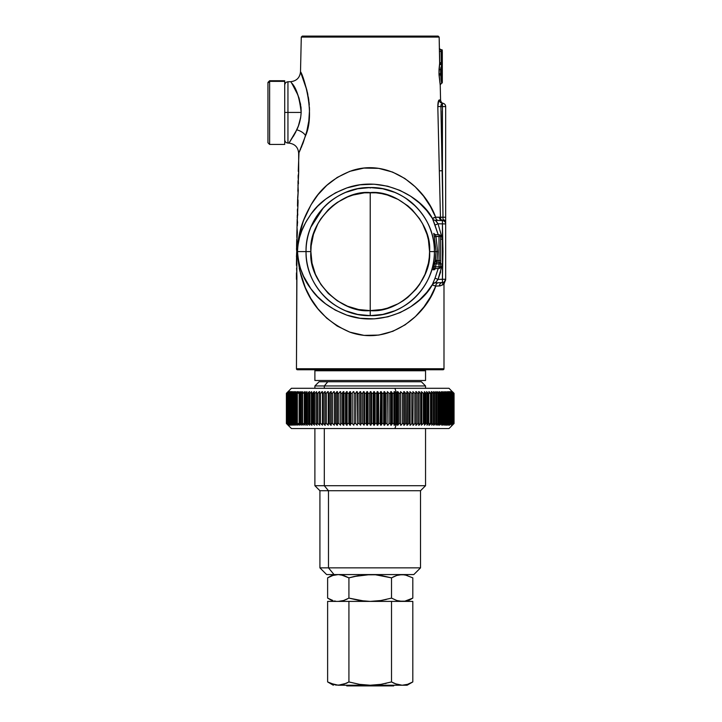 <?xml version="1.0" encoding="UTF-8"?>
<svg xmlns="http://www.w3.org/2000/svg" width="722" height="722" viewBox="0 0 722 722"><rect width="100%" height="100%" fill="white"/><g stroke="black" fill="none" stroke-linecap="round" stroke-linejoin="round"><path stroke-width="1.08" d="M314.891 380.485L314.891 370.756A1.002 1.002 0 0 1 315.902 369.754A1.002 1.002 0 0 0 314.891 370.756L314.891 380.485L425.547 380.485L425.547 370.756L314.891 370.756L425.547 370.756A1.002 1.002 0 0 0 424.545 369.754A1.002 1.002 0 0 1 425.547 370.756L425.547 380.485M297.374 232.15L296.507 248.937L297.338 251.581L298.628 238.125L303.357 220.869L311.038 204.759L318.014 194.696L326.741 185.401L337.3 177.395L349.782 171.34L363.924 168.082L378.644 168.352L392.578 172.071L404.852 178.496L415.177 186.763L423.588 196.176L430.384 206.438L435.637 217.178L440.447 217.403L437.812 106.594L438.723 100.448L440.573 100.141L440.23 84.808L439.003 73.725L439.734 62.769L439.156 37.084L301.291 37.084L300.505 71.848L306.868 90.232L308.754 99.88L309.494 110.403L308.799 121.061L306.85 131.124L303.159 142.794L298.664 153.407L298.7 172.278L297.816 191.131L298.303 189.85L297.663 197.62L298.069 201.916L296.977 228.269L297.374 232.15M297.365 232.737L297.004 226.988L297.599 222.421M297.816 198.027L298.303 189.85M441.151 104.519L440.907 106.522L437.812 106.594C437.893 102.551 438.371 100.34 439.247 99.943A3.357 3.294 92 0 0 442.433 103.219L442.433 103.219A3.357 3.294 92 0 1 439.265 99.943L438.227 101.883L437.812 106.594L439.888 194.083M296.895 251.617L296.453 368.743L443.994 368.743L443.994 284.089L440.366 285.849L435.763 286.092L430.565 296.85L423.859 307.058L415.412 316.57L405.123 324.837L392.858 331.299L378.86 335.071L364.059 335.378L349.845 332.147L337.21 326.055L326.543 317.978L317.842 308.682L310.812 298.466L305.37 287.744L299.792 270.795L296.507 248.937L297.13 243.097M297.13 243.052L296.913 235.904M296.787 237.357L296.95 235.471M298.168 175.22L298.168 175.852M297.076 226.293L297.13 225.805L297.076 226.293M296.787 239.244L296.814 239.722L296.787 239.244M296.841 240.354L296.814 239.722L296.841 240.354M296.507 249L296.552 249.586L296.507 249M296.58 249.938L296.598 250.39L296.58 249.938M300.37 230.291L299.955 231.942M304.35 218.297L301.462 226.473M337.4 177.341L336.759 177.738M415.267 186.854L414.636 186.258M423.697 196.321L423.2 195.68M297.807 369.754L442.992 369.754A1.002 1.002 0 0 0 443.994 368.743L296.453 368.743A1.002 1.002 0 0 0 297.455 369.754L442.992 369.754A1.002 1.002 0 0 0 443.994 368.743L443.994 284.089L442.568 284.955A3.357 3.267 58.1 0 1 444.084 282.103L442.433 282.609L444.084 282.103A3.357 3.267 -121.9 0 0 442.568 284.955L439.409 285.957A3.357 3.141 88 0 1 442.433 282.609C444.409 282.356 445.492 281.237 445.673 279.261L442.433 279.261L442.433 282.609A3.357 3.141 -92 0 0 439.409 285.957L435.763 286.092A3.357 2.978 88 0 1 438.624 282.744A3.357 2.978 -92 0 0 435.763 286.092C426.594 313.935 390.476 346.524 349.845 332.147C313.492 316.462 299.468 285.858 297.338 251.617L297.338 251.581C298.213 230.462 303.619 217.773 312.057 203.09C320.992 187.982 334.322 177.143 352.056 170.572C389.546 158.271 425.132 187.503 435.637 217.178L430.393 206.456M440.221 84.871L440.573 100.141C441.034 102.046 441.882 103.111 443.118 103.318L442.433 103.219A3.357 3.357 0 0 1 445.673 106.576C445.492 104.591 444.409 103.472 442.433 103.219L443.127 103.318M439.734 62.769L440.294 63.933A1.679 1.679 130.8 0 0 441.322 64.339L441.268 64.827L440.14 64.339L439.653 63.247L439.156 37.084L438.146 36.1M301.164 73.409L300.505 71.848L301.291 37.084L439.156 37.084M301.949 75.314L301.435 74.041M302.951 77.868L302.31 76.207M304.142 81.153L303.357 78.951M306.787 89.907L304.503 82.209M307.861 94.591L307.364 92.281M308.709 99.555L308.339 97.172M309.278 104.762L309.043 102.208M309.494 110.06L309.431 107.479M309.35 115.43L309.467 112.822M308.845 120.718L309.151 117.984M308.023 125.872L308.474 123.281M306.931 130.817L307.518 128.326M305.659 135.438L306.327 133.128M302.626 144.192L303.05 143.082M301.327 147.405L301.778 146.331M300.226 149.968L300.623 149.066M299.386 151.855L299.666 151.223M298.7 172.278L298.258 171.195L298.98 152.73M298.051 180.708L297.987 183.55L298.051 180.708M298.159 184.254L298.339 182.964L298.159 184.254M298.439 183.623L297.96 184.706L298.267 191.14M297.978 192.287L298.005 191.14M297.41 209.127L297.771 214.948M297.455 215.165L297.401 209.949M297.22 217.945L297.274 215.174L297.762 215.165M302.617 36.1L438.146 36.1L370.224 36.1L370.224 37.084L370.224 36.1L437.821 36.1M327.247 318.61L326.669 318.095M323.375 207.783L310.92 227.06C313.989 219.533 318.619 212.602 324.828 206.284C330.162 200.752 337.102 196.131 345.63 192.404L357.706 188.767L370.224 187.558C335.901 186.592 305.162 217.367 306.038 251.599C306.029 259.992 307.662 268.169 310.92 276.129C307.662 268.16 306.029 259.983 306.038 251.599L297.5 251.599L297.978 257.772L299.801 266.481M324.828 296.913L326.543 298.565M300.921 269.649L303.565 276.246L300.921 269.649M305.758 280.632L304.323 277.853M325.478 303.736L317.391 296.498M417.19 301.958L410.574 306.868M421.792 297.78L419.401 300.036M430.159 287.907L426.675 292.455M432.622 283.99L432.83 283.448L432.622 283.99M433.435 281.977L433.805 281.102M435.05 278.141L438.218 268.449L435.05 278.141L438.028 279.414L435.05 278.141L432.505 284.378A3.357 3.204 -165.4 0 1 435.312 282.726A3.357 3.204 14.6 0 0 432.505 284.378L426.729 292.392L419.491 299.955L410.665 306.805L400.087 312.608L387.831 316.823L374.14 318.862L360.088 318.267L346.921 315.171L335.351 310.144L325.559 303.8L317.49 296.598L310.884 288.746L303.565 276.246M434.066 269.757L432.956 269.784L434.13 269.694M429.527 276.12C432.785 268.16 434.409 259.983 434.409 251.599C434.409 259.992 432.785 268.169 429.518 276.129C426.458 283.665 421.819 290.596 415.619 296.913C421.819 290.596 426.458 283.665 429.527 276.12M410.276 301.679L415.61 296.923C410.276 302.446 403.345 307.067 394.808 310.785L382.741 314.431L370.224 315.64L357.634 314.413L345.63 310.785C337.102 307.067 330.171 302.446 324.837 296.923C318.628 290.596 313.989 283.665 310.92 276.12M434.689 269.18L434.4 269.748L433.272 269.532L435.465 260.362M434.545 223.838L438.227 234.749L432.505 218.558A3.357 3.348 -107.1 0 0 435.339 220.336L438.028 223.784L435.05 225.047L432.505 218.558L435.637 217.178L443.001 217.232L442.992 219.65A3.357 2.374 0 0 1 445.673 221.979L445.673 217.232L443.001 217.232L442.983 220.652L442.929 211.844M434.68 269.198L434.4 269.748A1.679 1.67 88 0 1 435.944 268.53A1.679 1.67 -92 0 0 434.4 269.748L433.29 269.775L433.913 266.49L435.483 266.869L436.115 263.864L435.483 266.869L433.913 266.49L434.527 263.557L436.115 263.864L436.882 262.212L436.115 263.864L439.021 263.963L439.021 266.743L435.483 266.869L439.021 266.743L439.021 268.422L439.021 266.743L440.637 266.743A1.679 1.679 0 0 1 439.021 268.422L440.637 266.743L439.021 266.743L439.021 263.963L434.527 263.557L435.285 260.317A1.679 1.67 -88 0 0 436.882 262.212L439.021 262.285L436.882 262.212A1.679 1.67 92 0 1 435.285 260.317L436.052 251.599L429.563 251.599C432.234 280.894 399.51 313.447 370.224 310.622L370.224 315.64C404.537 316.606 435.276 285.822 434.409 251.599C435.249 217.313 404.618 186.646 370.224 187.558L370.224 188.036L370.224 187.558L382.804 188.776L394.808 192.404C403.336 196.122 410.276 200.752 415.61 206.275C421.819 212.602 426.458 219.533 429.527 227.069C432.785 235.038 434.409 243.206 434.409 251.599L436.052 251.599L434.346 236.717L435.917 236.338L437.667 251.599L436.052 251.599L437.667 251.599L437.072 260.543L435.456 260.543L436.052 251.599L433.958 233.432A1.679 1.67 -88 0 0 435.501 234.65A1.679 1.67 92 0 1 433.958 233.432L433.732 233.432A1.679 1.67 -88 0 0 435.285 234.641A1.679 1.67 92 0 1 433.732 233.432L434.346 236.717L439.021 236.446L439.021 234.776A1.679 1.679 0 0 1 440.637 236.446A1.679 1.679 0 0 0 439.021 234.776L435.285 234.641L439.021 234.776M434.211 280.154L434.626 279.161M432.83 283.448L433.101 282.771M436.476 260.462L435.474 260.326L436.476 260.462M433.435 217.854L435.637 217.178A3.357 3.005 -88 0 0 438.525 220.454A3.357 3.005 92 0 1 435.637 217.178L432.505 218.558L426.657 210.508L419.392 202.972L410.583 196.167L399.979 190.391L387.633 186.186L373.987 184.191L360.043 184.805L346.948 187.882L335.432 192.855L325.694 199.128L317.572 206.311L311.02 214.037L305.803 222.195L301.778 230.796L299.531 237.538L297.753 246.382L297.5 251.599L306.038 251.599C305.198 285.876 335.829 316.543 370.224 315.64L370.224 310.622C340.937 313.447 308.204 280.894 310.875 251.599L306.038 251.599L310.875 251.599C308.204 222.295 340.937 189.742 370.224 192.575L370.224 310.622L381.785 309.539L387.425 308.15L398.174 303.754L403.165 300.785L407.849 297.338L416.08 289.152L419.554 284.486L425.041 274.261L428.426 263.151L429.274 257.402L429.563 251.599L428.426 240.047L427.009 234.406L422.55 223.685L419.554 218.703L412.163 209.75L407.849 205.86L398.174 199.443L387.425 195.039L381.785 193.658L376.027 192.828L364.411 192.828L353.013 195.039L347.535 196.98L337.273 202.413L332.598 205.86L328.275 209.75L320.893 218.703L317.897 223.685L313.438 234.406L311.164 245.796L310.875 251.599L312.021 263.151L315.406 274.261L320.893 284.486L328.275 293.448L337.273 300.785L347.535 306.218L358.663 309.539L370.224 310.622L370.224 192.575C399.51 189.742 432.234 222.295 429.563 251.599L434.409 251.599C434.409 243.206 432.785 235.029 429.518 227.06M297.771 94.573L300.632 104.428M295.993 131.512L293.385 136.35M288.953 143.127L296.778 129.852A10.063 5.523 -161 0 1 305.568 135.727L298.664 153.407C298.222 147.351 294.982 143.922 288.953 143.127L287.952 143.091C285.975 142.839 284.901 141.72 284.712 139.743M289.179 142.812L294.955 133.534L298.376 125.989L300.713 117.19L301.173 112.433L287.952 112.433L287.952 143.091M295.83 131.837L295.433 132.622M297.238 128.823L296.941 129.5M299.666 122L299.17 123.679M298.258 126.314L298.087 126.765M300.695 117.325L300.442 118.733M287.952 112.433L287.952 143.091L287.952 112.433L284.712 112.433L287.952 112.433L287.952 81.776L287.952 112.433L301.173 112.433L301.029 107.407L299.052 98.066L295.903 90.43L290.804 81.685L287.952 81.776L287.952 112.433M296.733 239.767L296.986 243.097L297.022 239.767M296.76 243.097L296.769 241.175M297.031 225.833L297.13 224.605M297.229 222.457L297.229 220.535M297.599 222.457L297.193 219.127M297.329 225.86L297.455 222.457M297.473 206.131L298.069 200.283M298.691 172.396L298.141 176.484L298.439 183.496M440.6 73.689L439.003 73.725L439.039 69.177L440.637 69.808L440.637 74.862L439.048 75.061L439.003 73.725L440.6 73.689M440.962 50.188L441.07 51.37L441.674 51.388L441.674 49.719L440.826 49.692L440.962 50.188M439.418 48.816A1.679 1.67 92 0 0 440.826 49.692L441.07 51.37L439.481 51.406L441.07 51.37L441.322 62.661L439.734 62.697L441.322 62.661L441.322 64.339L440.194 63.843M439.319 48.509L440.826 49.692A1.679 1.67 -88 0 1 440.772 49.683M440.637 70.521L440.628 70.034M442.315 71.956L442.315 62.67L441.674 62.67L441.674 64.348A0.668 0.668 0 0 1 442.315 65.016L442.315 51.388L441.674 51.388L441.674 62.67L442.315 62.67L442.315 64.312M442.315 50.387A0.668 0.668 0 0 0 441.674 49.719A0.668 0.668 0 0 1 442.315 50.387L442.315 50.468M441.674 81.505L442.315 81.505L442.315 75.557M442.315 51.388L442.315 62.67M442.315 64.827L442.315 73.427M442.315 77.57L442.315 65.494L441.674 64.845L441.674 73.689L442.315 73.689L441.674 73.689L441.674 82.434A0.668 0.641 0 0 0 442.315 81.794A0.668 0.641 180 0 1 441.674 82.434L441.593 83.192L442.315 82.516M441.9 83.129A0.668 0.668 0 0 0 442.315 82.561M440.176 84.889L439.048 75.061L440.637 74.862L441.395 81.288M440.952 78.653L441.232 80.458M441.322 80.954L441.702 83.183M441.476 81.676L441.674 73.689L440.637 73.689L440.637 74.862M441.674 64.845L440.637 69.808L440.637 73.689L441.674 73.689M441.268 64.827L439.653 63.247L439.039 69.177L440.637 69.808L440.826 67.651M301.038 107.569L301.173 112.433C299.495 97.65 296.336 87.867 291.706 83.075L298.069 95.331M297.004 92.777L297.374 93.625M290.795 81.676C296.616 80.954 299.856 77.678 300.505 71.848C302.031 71.983 316.2 112 305.568 135.727A10.063 5.523 19 0 0 296.778 129.852C299.269 124.816 300.731 119.013 301.173 112.433M292.085 83.671L293.737 86.378M435.05 225.047L438.028 223.784L445.673 223.937A3.357 3.357 0 0 0 442.433 220.589L442.433 223.937L442.433 220.589A3.357 3.177 92 0 1 439.373 217.313A3.357 3.177 -88 0 0 442.433 220.589A3.357 3.357 0 0 1 445.673 223.937L445.673 106.576L442.433 106.576L445.673 106.576L445.673 217.232L443.001 217.232L442.947 212.927M435.754 220.354L438.028 223.784L442.433 239.072L440.637 239.388L442.433 239.072L442.433 264.117L440.637 263.801L442.433 264.117L438.028 279.414L435.456 282.853A3.357 3.303 -92 0 0 432.523 284.91A3.357 3.303 88 0 1 435.456 282.853L442.92 282.555L442.433 282.609L442.433 279.261L445.673 279.261L445.673 221.979A3.357 2.374 180 0 0 442.992 219.65L443.001 217.232L440.42 217.439A3.357 3.222 -78.6 0 0 442.983 220.652L435.348 220.336A3.357 3.339 92 0 1 432.505 218.54C421.684 197.178 383.689 175.058 346.948 187.882C330.568 194.155 318.592 202.873 311.02 214.037C303.411 225.616 298.403 234.163 297.5 251.446L297.5 251.599C298.637 266.463 303.096 278.845 310.884 288.746C318.447 300.036 330.459 308.845 346.921 315.171C383.996 328.095 421.774 305.668 432.505 284.378L433.371 282.131M443.191 284.567L442.568 284.955A3.357 3.267 -121.9 0 1 444.084 282.103L444.03 282.14M434.617 285.795L432.983 285.208L435.763 286.092L434.96 287.997M296.796 250.083L296.453 256.725M296.453 256.77L296.796 253.413M296.589 256.111L296.913 252.05M296.904 276.066L296.589 268.151M296.598 259.776L296.562 260.362M296.562 256.527L296.453 264.405M296.796 260.922L296.823 266.95M299.801 265.624L299.801 266.319M296.941 264.099L296.562 259.721M296.904 276.228L296.453 368.743A1.002 1.002 0 0 0 297.455 369.754M296.453 265.434L296.453 264.929M296.462 279.342L296.462 272.853M415.321 316.651L418.904 312.987M305.37 287.726L310.776 298.403M300.442 273.403L301.318 276.535M299.233 268.268L299.558 269.784M432.523 284.91L432.983 285.208M433.29 269.775A1.679 1.67 88 0 1 434.843 268.566L439.021 268.422L434.843 268.566A1.679 1.67 -92 0 0 433.29 269.775M439.048 261.797L439.021 236.446L435.917 236.338L437.667 251.599L437.072 260.543L439.021 260.615L440.637 260.615L440.637 236.446L439.021 236.446L439.021 262.285L439.021 260.615L440.637 260.615L440.637 236.446M436.142 260.344L437.74 260.57M435.953 236.518L435.041 236.744L435.953 236.518M434.806 268.431L435.483 266.869L434.806 268.431M440.637 263.963L440.637 260.615L440.637 266.743L440.637 263.963L439.021 263.963L440.637 263.963A1.679 1.679 0 0 0 439.021 262.285L439.021 263.963L439.021 262.285L437.072 262.221L437.072 260.543L439.021 260.615M435.619 235.724L435.285 234.641L435.619 235.724M435.285 260.317L435.474 260.326A1.679 1.67 -88 0 0 435.456 260.543L437.072 260.543L437.072 262.221L435.926 261.707L435.456 260.543A1.679 1.67 -88 0 0 437.072 262.221M306.038 251.599C306.029 243.206 307.662 235.029 310.92 227.06C307.662 235.038 306.029 243.206 306.038 251.599M442.694 220.607L442.983 220.652A3.357 3.222 101.4 0 1 440.42 217.439A3.357 3.222 101.4 0 0 442.983 220.652L442.992 219.65M435.176 216.086L434.256 214.01M431.639 208.721L430.276 206.257M303.096 221.564L302.148 224.325M442.433 103.219L442.433 106.576L442.433 103.219L440.898 105.89M440.971 105.195L441.106 104.672M441.855 103.445L442.415 103.219A3.357 3.294 -88 0 1 439.247 99.943L438.227 101.892M438.155 102.235L437.812 106.459M442.315 110.872L442.315 165.798L442.315 110.872M445.673 279.324L445.673 223.937L438.028 223.784L442.433 239.072L442.433 223.937L442.974 251.599L442.433 279.261L442.433 264.117L438.028 279.414L442.433 279.261L438.028 279.414L436.972 280.641M439.265 99.943L440.573 100.141M440.907 106.522L442.433 106.576L442.433 170.735L439.328 170.807L437.812 106.594L440.907 106.522L443.001 217.232L442.433 170.735L439.328 170.807L440.456 217.313M437.703 223.405L435.339 220.336L442.433 220.589M435.312 282.726L435.709 282.149M443.994 284.089L444.833 281.869L444.084 282.103L445.673 279.261A3.357 3.357 0 0 1 442.433 282.609L436.684 282.807M442.433 282.609L443.498 282.401M438.028 279.414L440.646 271.887M442.703 242.745L442.947 248.648M442.433 264.117L442.947 254.541M432.451 218.477L434.048 222.656M438.028 223.784L435.339 220.336M434.202 263.548L435.691 263.837L434.202 263.548M432.505 218.558L433.164 220.571M412.19 197.259L417.063 200.96M311.038 214.001L306.588 220.797M313.763 210.535L317.68 206.203M303.637 226.464L304.061 225.562M297.942 244.975L297.554 248.63M415.619 206.284L405.827 198.27M370.224 36.1L302.292 36.1L370.224 36.1M298.168 177.955L298.141 176.484L298.168 177.955M298.069 201.853L297.897 204.552M297.672 204.525L297.825 199.182L297.672 204.525M297.825 199.182L297.626 201.898M297.509 205.228L297.626 201.925M297.626 199.588L297.644 198.785M296.516 278.502L296.516 273.701M296.453 273.701L296.453 278.493M296.832 235.661L296.895 234.921M296.796 236.148L296.959 229.452M296.995 232.782L296.995 230.85M297.374 210.499L297.392 209.949M335.568 601.164L334.466 600.948M327.626 598.105L327.626 577.862L327.626 598.105L332.896 600.505L327.626 598.105L333.338 601.399L330.252 599.468M333.338 574.568L327.626 577.862L332.896 575.461L338.275 574.568L343.663 575.461L340.983 574.802L348.925 577.862L359.412 575.47L354.123 576.508L370.224 574.568L364.8 574.802L375.602 574.793L391.514 577.862L396.784 575.461L393.237 576.932M407.542 575.461L402.163 574.568L396.784 575.461L398.598 574.965M329.061 577.077L328.465 577.401M386.27 599.468L380.954 600.514L391.514 598.105L391.514 577.862L394.14 576.499L391.514 577.862L391.514 598.105L396.784 600.505L402.163 601.399L396.784 600.505L391.514 598.105L380.954 600.514L370.224 601.399L359.412 600.505L348.925 598.105L348.925 577.862L354.123 576.508M370.224 601.399L380.954 600.514L370.224 601.399L364.8 601.164L348.925 598.105L343.654 600.505L338.275 601.399L343.654 600.505L347.21 599.034M327.626 577.862L332.896 575.461L338.275 574.568L343.654 575.461L348.925 577.862L348.925 598.105L364.8 601.164M340.992 601.164L341.84 601.002M391.514 577.862L380.954 575.452L391.514 577.862M375.602 574.793L380.954 575.452M412.813 598.105L412.813 577.862L412.813 598.105L404.871 601.173L399.456 601.164L404.871 601.173L412.813 598.105L407.109 601.399M399.465 574.802L404.88 574.802L412.813 577.862M411.296 598.926L411.982 598.565M405.728 601.002L406.648 600.776M269.622 81.36L267.943 83.003L267.943 142.766L267.943 83.003L269.622 81.36L269.622 144.445L269.622 81.36L284.712 81.36L269.622 81.36L269.622 80.729L269.622 81.36M284.712 80.729L284.712 144.445L284.712 80.738L269.622 80.729L267.943 82.407M328.483 567.862L319.918 567.862L328.483 567.862L328.483 490.734L319.918 490.734L328.483 490.734L324.304 485.707L314.891 485.707L324.304 485.707L324.304 428.534L324.304 485.707L425.547 485.707L324.304 485.707L328.483 490.734L420.52 490.734L328.483 490.734L328.483 567.862L420.52 567.862L328.483 567.862L334.042 574.568L328.483 567.862M326.633 574.568L334.042 574.568L326.633 574.568L319.918 567.862L319.918 490.734L314.891 485.707L314.891 428.534M425.547 388.292L425.547 385.945L324.304 385.945L425.547 385.945L421.359 381.757L327.788 381.757L324.304 385.945L324.304 388.292L324.304 385.945L314.891 385.945L324.304 385.945L327.788 381.757L319.088 381.757L314.891 385.945L314.891 388.292M413.814 574.568L334.042 574.568L413.814 574.568L420.52 567.862L420.52 490.734L425.547 485.707L425.547 428.534M286.39 423.498L286.39 393.319L288.087 391.649L286.39 393.319L286.399 423.498L291.417 428.534L394.943 428.534L396.522 423.498L395.782 423.498L394.627 425.177L394.077 425.177L393.905 423.498L392.416 423.498L391.324 425.177L390.764 425.177L390.521 423.498L389.014 423.498L387.976 425.177L387.416 425.177L387.091 423.498L385.575 423.498L384.6 425.177L384.041 425.177L383.644 423.498L382.109 423.498L381.207 425.177L380.629 425.177L380.169 423.498L378.626 423.498L377.786 425.177L377.209 425.177L376.667 423.498L375.124 423.498L374.357 425.177L373.779 425.177L373.166 423.498L371.613 423.498L370.909 425.177L370.341 425.177L369.655 423.498L368.103 423.498L367.471 425.177L366.893 425.177L366.144 423.498L364.592 423.498L364.032 425.177L362.643 423.498L361.099 423.498L360.612 425.177L359.15 423.498L357.616 423.498L357.2 425.177L355.684 423.498L354.159 423.498L353.816 425.177L352.237 423.498L350.721 423.498L350.459 425.177L348.825 423.498L347.327 423.498L347.138 425.177L345.45 423.498L343.97 423.498L343.862 425.177L342.12 423.498L340.658 423.498L340.622 425.177L338.835 423.498L337.4 423.498L337.436 425.177L335.604 423.498L334.196 423.498L334.313 425.177L332.436 423.498L331.064 423.498L331.254 425.177L329.34 423.498L327.987 423.498L328.257 425.177L326.308 423.498L324.999 423.498L325.333 425.177L323.357 423.498L322.075 423.498L322.49 425.177L320.487 423.498L319.25 423.498L319.738 425.177L317.707 423.498L316.507 423.498L317.066 425.177L315.018 423.498L313.249 423.498L313.853 423.498L314.485 425.177L312.418 423.498L311.308 423.498L312.012 425.177L309.928 423.498L308.863 423.498L309.63 425.177L307.545 423.498L306.525 423.498L307.364 425.177L305.271 423.498L304.296 423.498L305.198 425.177L303.105 423.498L302.184 423.498L303.159 425.177L301.056 423.498L300.199 423.498L301.227 425.177L299.134 423.498L298.33 423.498L299.422 425.177L297.338 423.498L296.589 423.498L297.735 425.177L295.668 423.498L294.973 423.498L296.182 425.177L294.125 423.498L293.493 423.498L294.757 425.177L292.726 423.498L292.139 423.498L293.466 425.177L291.453 423.498L290.93 423.498L292.302 425.177L290.316 423.498L291.282 425.177L289.323 423.498L290.397 425.177L288.15 423.498L289.54 425.177L287.5 423.498L288.962 425.177L287.004 423.498L288.529 425.177L286.652 423.498L288.231 425.177L286.444 423.498L288.087 425.177L286.39 423.498L288.087 425.159M288.087 391.658L286.444 393.319L288.231 391.649L286.652 393.319L288.529 391.649L287.004 393.319L288.962 391.649L287.5 393.319L289.54 391.649L288.15 393.319L290.262 391.649L288.935 393.319L291.119 391.649L289.865 393.319L292.121 391.649L290.93 393.319L293.258 391.649L292.139 393.319L294.531 391.649L293.493 393.319L295.93 391.649L294.973 393.319L297.464 391.649L296.589 393.319L299.134 391.649L298.33 393.319L300.921 391.649L300.199 393.319L301.056 393.319L302.825 391.649L302.184 393.319L303.105 393.319L304.855 391.649L304.296 393.319L305.271 393.319L306.994 391.649L306.525 393.319L307.545 393.319L309.242 391.649L308.863 393.319L309.928 393.319L311.606 391.649L311.308 393.319L312.418 393.319L314.07 391.649L313.853 393.319L315.018 393.319L316.624 391.649L316.507 393.319L317.707 393.319L319.277 391.649L319.738 391.649L319.25 393.319L320.487 393.319L322.021 391.649L322.49 391.649L322.075 393.319L323.357 393.319L324.855 391.649L325.333 391.649L324.999 393.319L326.308 393.319L327.761 391.649L328.257 391.649L327.987 393.319L329.34 393.319L330.748 391.649L331.254 391.649L331.064 393.319L332.436 393.319L333.799 391.649L334.313 391.649L334.196 393.319L335.604 393.319L336.912 391.649L337.436 391.649L337.4 393.319L338.835 393.319L340.089 391.649L340.622 391.649L340.658 393.319L342.12 393.319L343.311 391.649L343.862 391.649L343.97 393.319L345.45 393.319L346.587 391.649L347.138 391.649L347.327 393.319L348.825 393.319L349.899 391.649L350.459 391.649L350.721 393.319L352.237 393.319L353.257 391.649L353.816 391.649L354.159 393.319L355.684 393.319L356.632 391.649L357.2 391.649L357.616 393.319L359.15 393.319L360.043 391.649L360.612 391.649L361.099 393.319L362.643 393.319L363.464 391.649L364.032 391.649L364.592 393.319L366.144 393.319L366.893 391.649L367.471 391.649L368.103 393.319L369.655 393.319L370.341 391.649L370.909 391.649L371.613 393.319L373.166 393.319L373.779 391.649L375.124 393.319L376.667 393.319L377.209 391.649L378.626 393.319L380.169 393.319L380.629 391.649L382.109 393.319L383.644 393.319L384.041 391.649L385.575 393.319L387.091 393.319L387.416 391.649L389.014 393.319L390.521 393.319L390.764 391.649L392.416 393.319L393.905 393.319L394.077 391.649L396.522 393.319L394.943 388.292L291.417 388.292L286.39 393.319M309.63 425.177L308.863 423.498L308.709 393.319L309.63 391.649M314.485 425.177L313.853 423.498L313.853 393.319L313.249 393.319L313.853 393.319L313.853 423.498L315.018 423.498L315.018 393.319L313.853 393.319L314.485 391.649M449.003 388.292L394.943 388.292L396.522 393.319L397.253 393.319L397.353 391.649L399.104 393.319L400.557 393.319L400.575 391.649L402.371 393.319L403.797 393.319L403.797 423.498L403.742 391.649L403.797 393.319L402.371 393.319L402.371 423.498L401.107 425.177L400.575 425.177L400.557 423.498L399.104 423.498L397.894 425.177L399.104 423.498L399.104 393.319L399.104 423.498L400.557 423.498L400.557 393.319L399.104 393.319L397.894 391.649L397.894 425.177L397.353 425.177L397.253 423.498L397.253 393.319L396.522 393.319L396.522 423.498L397.253 423.498L397.353 425.177L397.353 391.649L397.253 423.498L396.522 423.498L396.522 393.319L395.782 393.319L395.782 423.498L396.522 423.498L394.943 428.534L449.003 428.534M290.397 425.177L288.935 423.498L288.935 393.319L288.935 423.498L288.935 393.319L290.397 391.649M289.657 425.177L288.15 423.498L288.15 393.319L288.15 423.498L288.15 393.319L289.657 391.649M289.053 425.177L287.5 423.498L287.5 393.319L287.5 423.498L287.5 393.319L289.053 391.649M288.962 391.739L287.212 393.319L287.212 423.498L288.962 425.087M288.592 425.177L287.004 423.498L287.004 393.319L287.004 423.498L287.004 393.319L288.592 391.649M288.277 425.177L286.652 423.498L286.652 393.319L286.652 423.498L286.652 393.319L288.277 391.649M288.231 391.685L286.517 393.319L286.517 423.498L288.231 425.141M288.105 425.177L286.444 423.498L286.444 393.319L286.444 423.498L286.444 393.319L288.105 391.649M295.596 391.965L295.596 392.461M295.596 393.319L295.596 423.498M295.596 424.365L295.596 424.861M302.365 392.082L302.365 393.012M302.365 393.319L302.365 423.498M302.365 423.814L302.365 424.744M302.617 393.319L302.617 423.498L302.617 393.319M304.368 392.109L304.368 393.192M304.368 423.624L304.368 424.707M306.841 391.649L305.993 393.319L305.993 423.498L306.841 425.177M306.841 425.032L306.841 424.148M306.841 392.678L306.841 391.793M308.709 392.172L308.709 424.644M313.249 423.498L313.249 393.319M425.953 393.228L425.953 423.597M431.738 424.365L432.144 423.498L431.079 423.498L432.144 423.498L432.144 393.319L431.079 393.319L431.079 423.498L429.4 425.177L429.716 423.498L428.02 423.498L428.02 393.319L428.615 393.319L428.02 393.319M428.841 391.649L430.511 393.319L430.511 423.498L428.841 425.177M428.841 423.498L428.841 393.319M430.808 393.048L430.808 423.769M433.453 423.498L433.453 393.319M439.22 392.723L439.22 424.103M441.304 423.498L439.527 425.177M439.527 423.805L439.527 393.021M439.527 391.649L441.304 393.319M441.025 392.651L441.025 424.175L441.025 392.651M441.313 392.921L441.313 423.904M444.779 423.498L442.974 425.177M442.974 391.649L444.779 393.319M444.265 424.328L444.265 392.497M444.508 392.723L444.508 424.094M291.444 428.534L449.021 428.534L454.057 423.498L452.36 425.177L454.057 423.498L454.057 393.319L452.369 391.649L454.021 393.319L454.021 423.498L452.36 425.177L454.021 423.498L453.967 393.319L452.252 391.676M452.252 425.177L453.967 423.498L452.252 425.141M451.936 391.649L453.849 393.319L452.225 391.649L453.849 393.319L453.732 423.498L453.732 393.319L451.999 391.703M451.593 391.73L453.533 393.319L453.533 423.498L453.344 393.319L453.533 423.498L451.593 425.087M451.512 425.177L453.073 423.498L451.512 425.177M450.943 391.649L453.073 393.319L451.512 391.649L453.073 393.319L452.82 423.498L452.82 393.319L451.051 391.757M450.23 391.649L452.459 393.319L452.143 423.498L452.143 393.319L450.366 391.793M449.382 391.649L450.808 393.319L449.382 391.649L451.71 393.319L451.71 423.498L451.331 393.319L451.71 423.498L449.535 425.177L450.808 423.498L449.382 425.177M447.459 424.924L449.274 423.498L449.274 393.319L449.77 393.319L449.274 393.319L449.274 423.498L449.77 423.498L449.77 393.319L448.389 391.649L450.808 393.319L450.808 423.498L450.808 393.319L450.366 423.498L450.366 393.319L448.57 391.856M448.57 424.969L450.366 423.498L448.57 425.177L449.77 423.498L447.27 425.177L448.597 423.498L448.597 393.319L448.028 393.319L448.028 423.498L448.597 423.498L448.028 423.498L448.028 393.319L446.223 391.938M446.006 391.649L447.279 393.319L446.006 391.649L448.028 393.319L448.597 393.319L447.459 391.649L449.274 393.319L447.459 391.893M446.223 424.888L448.028 423.498L446.223 425.177L447.279 423.498L446.006 425.177M444.608 391.649L445.835 393.319L444.608 391.649L447.279 393.319L447.279 423.498L446.656 423.498L446.656 393.319L444.851 391.974M444.851 424.843L446.656 423.498L444.851 425.177L445.835 423.498L444.608 425.177M444.608 424.004L444.608 392.822M443.344 392.028L445.835 393.319L445.835 423.498L445.835 393.319L445.149 393.319L445.149 423.498L445.835 423.498L443.344 424.798M443.082 425.177L444.247 423.498L443.082 425.177M439.96 392.136L442.541 393.319L441.738 393.319L441.738 423.498L442.541 423.498L442.541 393.319L441.431 391.649L444.247 393.319L443.082 391.649L444.247 393.319L444.247 423.498L443.507 423.498L443.507 393.319L441.711 392.073M441.711 424.744L443.507 423.498L441.711 425.177L442.541 423.498L439.96 424.689M441.711 393.3L441.711 423.525M439.653 425.177L440.7 423.498L440.7 393.319L439.842 393.319L439.842 423.498L440.7 423.498L439.842 423.498L438.073 425.177L438.732 423.498L437.749 425.177M439.653 393.138L439.653 423.688M433.958 424.464L433.958 425.177L435.691 423.498L435.691 393.319L436.648 393.319L435.691 393.319L435.691 423.498L436.648 423.498L436.648 393.319L435.736 391.649L438.732 393.319L437.749 391.649L438.732 393.319L438.732 423.498L438.732 393.319L437.83 393.319L437.83 423.498L438.732 423.498L437.83 423.498L437.83 393.319L436.079 391.649L436.079 392.272M436.079 424.545L436.079 425.177L437.83 423.498L436.079 425.177L436.648 423.498L435.691 423.498L433.597 425.177L434.454 423.498L433.597 425.177M433.597 391.649L434.454 393.319L433.597 391.649L435.691 393.319L433.958 391.649L433.958 392.362M433.597 423.498L433.597 393.319M424.428 392.903L424.428 391.649L426.043 393.319L427.189 393.319L426.043 393.319L426.043 423.498L427.189 423.498L427.189 393.319L426.549 391.649L428.615 393.319L429.716 393.319L429.003 391.649L431.079 393.319L432.144 393.319L431.35 391.649L433.444 393.319L434.454 393.319L434.454 423.498L433.444 423.498L433.444 393.319L431.738 391.649L431.738 392.461M431.738 425.177L433.444 423.498L431.738 425.177M421.341 391.649L421.847 393.319L421.341 391.649L423.381 393.319L424.572 393.319L423.381 393.319L423.381 423.498L424.572 423.498L424.428 391.649L424.428 423.913M415.782 391.649L416.143 393.319L415.782 391.649L417.767 393.319L419.04 393.319L418.607 391.649L420.619 393.319L421.847 393.319L421.847 423.498L421.341 425.177L421.847 423.498L420.619 423.498L420.619 393.319L419.067 391.649L419.067 425.177L420.619 423.498L418.607 425.177L419.04 423.498L417.767 423.498L417.767 393.319L416.26 391.649L416.26 425.177L417.767 423.498L416.26 425.177L415.782 425.177L416.143 423.498L415.782 425.177M421.341 423.498L421.341 393.319M409.906 391.649L410.114 393.319L409.906 391.649L411.82 393.319L413.164 393.319L412.876 391.649L414.834 393.319L416.143 393.319L416.143 423.498L416.143 393.319L414.834 393.319L414.834 423.498L416.143 423.498L414.834 423.498L413.372 425.177L412.876 425.177L413.164 393.319L411.82 393.319L411.82 423.498L413.164 423.498L411.82 423.498L410.403 425.177L409.906 425.177L410.114 423.498L409.906 425.177M409.906 423.498L409.906 393.319M403.742 391.649L405.583 393.319L406.991 393.319L406.856 391.649L408.742 393.319L410.114 393.319L410.114 423.498L408.742 423.498L408.742 393.319L407.37 391.649L407.37 425.177L408.742 423.498L406.856 425.177L406.991 393.319L405.583 393.319L405.583 423.498L406.991 423.498L405.583 423.498L405.583 393.319L404.266 391.649L404.266 425.177L405.583 423.498L404.266 425.177L403.742 425.177L403.797 423.498L403.742 425.177M402.371 423.498L403.797 423.498L402.371 423.498M394.627 425.177L395.782 423.498L395.782 393.319L394.627 391.649L394.627 425.177M392.416 423.498L393.905 423.498L393.905 393.319L392.416 393.319L392.416 423.498L392.416 393.319L391.324 391.649L391.324 425.177L392.416 423.498M390.521 423.498L390.764 391.649L390.521 423.498L390.521 393.319L389.014 393.319L389.014 423.498L390.521 423.498M387.091 423.498L387.416 391.649L387.091 423.498L387.091 393.319L385.575 393.319L385.575 423.498L387.091 423.498M384.6 425.177L385.575 423.498L385.575 393.319L384.6 391.649L384.6 425.177M382.109 423.498L383.644 423.498L383.644 393.319L382.109 393.319L382.109 423.498L382.109 393.319L381.207 391.649L381.207 425.177L382.109 423.498M380.169 423.498L380.629 425.177L380.629 391.649L380.169 423.498M377.786 425.177L378.626 423.498L378.626 393.319L377.786 391.649L377.786 425.177M376.667 423.498L377.209 425.177L377.209 391.649L376.667 393.319L376.667 423.498M374.357 425.177L375.124 423.498L375.124 393.319L374.357 391.649L374.357 425.177M373.166 423.498L373.779 425.177L373.779 391.649L373.166 393.319L373.166 423.498L373.166 393.319L371.613 393.319L371.613 423.498L373.166 423.498M370.909 425.177L371.613 423.498L371.613 393.319L370.909 391.649L370.909 425.177M368.103 423.498L369.655 423.498L369.655 393.319L368.103 393.319L368.103 423.498M366.893 425.177L367.471 425.177L367.471 391.649L366.893 391.649L366.893 425.177M364.592 423.498L366.144 423.498L366.144 393.319L364.592 393.319L364.592 423.498L364.592 393.319L364.032 391.649L364.032 425.177L364.592 423.498M361.099 423.498L362.643 423.498L362.643 393.319L361.099 393.319L361.099 423.498L361.099 393.319L360.612 391.649L360.612 425.177L361.099 423.498M357.616 423.498L359.15 423.498L359.15 393.319L357.616 393.319L357.616 423.498L357.2 391.649L357.616 423.498M354.159 423.498L355.684 423.498L355.684 393.319L354.159 393.319L354.159 423.498M350.721 423.498L352.237 423.498L352.237 393.319L350.721 393.319L350.721 423.498L350.459 391.649L350.721 423.498M348.825 423.498L349.899 425.177L349.899 391.649L348.825 393.319L348.825 423.498M347.138 425.177L347.138 391.649L347.138 425.177M345.45 423.498L346.587 425.177L346.587 391.649L345.45 393.319L345.45 423.498L345.45 393.319L343.97 393.319L343.97 423.498L345.45 423.498M342.12 423.498L343.311 425.177L343.311 391.649L342.12 393.319L342.12 423.498M340.622 425.177L340.622 391.649L340.622 425.177M337.4 423.498L338.835 423.498L338.835 393.319L337.4 393.319L337.4 423.498M335.604 423.498L336.912 425.177L336.912 391.649L335.604 393.319L335.604 423.498M334.313 425.177L334.313 391.649M334.313 393.319L334.313 423.498M331.064 423.498L332.436 423.498L332.436 393.319L331.064 393.319L331.064 423.498M329.34 423.498L330.748 425.177L330.748 391.649L329.34 393.319L329.34 423.498M328.257 425.177L328.257 391.649M328.257 393.319L328.257 423.498M324.999 423.498L326.308 423.498L326.308 393.319L324.999 393.319L324.999 423.498M325.333 391.649L324.855 391.649L324.855 425.177L325.333 425.177M323.357 423.498L324.855 425.177L324.855 391.649L323.357 393.319L323.357 423.498M322.49 425.177L322.49 391.649M322.49 393.319L322.49 423.498M319.25 423.498L320.487 423.498L320.487 393.319L319.25 393.319L319.25 423.498M316.507 423.498L317.707 423.498L317.707 393.319L316.507 393.319L316.507 423.498M311.308 423.498L312.418 423.498L312.418 393.319L311.308 393.319L311.308 423.498M311.606 392.615L311.606 391.649L309.928 393.319L309.928 423.498L311.606 425.177L311.606 424.211M309.63 393.319L309.63 423.498M306.525 423.498L307.545 423.498L307.545 393.319L306.525 393.319L306.525 423.498M305.198 425.177L304.296 423.498L305.271 423.498L305.271 393.319L304.296 393.319L304.296 423.498L304.296 393.319L305.198 391.649M301.227 425.177L300.199 423.498L301.056 423.498L301.056 393.319L300.199 393.319L300.199 423.498L300.199 393.319L301.227 391.649M301.227 393.165L301.227 423.661M300.921 392.145L299.134 393.319L299.134 423.498L300.921 424.671M299.134 392.091L297.338 393.319L297.338 423.498L299.134 424.735M299.134 423.498L299.134 393.319M297.735 425.177L296.589 423.498L297.338 423.498L297.338 393.319L296.589 393.319L296.589 423.498L296.589 393.319L297.735 391.649M297.464 392.037L295.668 393.319L295.668 423.498L297.464 424.789M294.757 425.177L293.493 423.498L294.125 423.498L294.125 393.319L293.493 393.319L293.493 423.498L293.493 393.319L294.757 391.649M294.757 392.741L294.757 424.085M294.531 391.947L292.726 393.319L292.726 423.498L294.531 424.879M290.93 423.498L291.453 423.498L291.453 393.319L290.93 393.319L290.93 423.498M292.121 391.865L290.316 393.319L290.316 423.498L292.121 424.96M292.121 424.121L292.121 392.696M452.252 391.649L449.021 388.292L291.444 388.292M437.749 391.649L439.842 393.319L440.7 393.319L439.653 391.649M291.282 425.177L289.865 423.498L289.865 393.319L291.282 391.649M428.02 423.498L428.615 423.498L426.964 425.177L427.189 423.498L426.043 423.498L424.428 425.177L424.572 423.498L423.381 423.498L421.341 425.177M394.122 683.292L391.514 681.938L380.981 684.339L370.224 685.232L359.448 684.339L348.925 681.938L348.925 601.399L391.514 601.399L391.514 681.938L396.784 684.339L402.163 685.232L395.124 683.734M346.199 683.346L338.275 685.232L340.964 685.007L336.172 685.088M335.504 684.988L327.626 681.938L327.626 601.399L327.626 681.938L333.338 685.232M402.163 685.232L407.109 685.232L402.163 685.232L407.533 684.348L412.813 681.938L407.533 684.348L402.163 685.232L338.275 685.232L370.224 685.232L359.448 684.339L348.925 681.938L348.925 601.399L327.626 601.399L412.813 601.399L412.813 681.938L412.813 601.399L391.514 601.399L391.514 681.938L380.981 684.339L370.224 685.232L402.461 685.223M346.298 683.301L348.925 681.938L343.654 684.339L338.275 685.232L330.243 683.301M385.142 683.553L386.225 683.31M408.535 683.996L409.085 683.779M409.491 683.617L410.141 683.328M404.925 684.988L405.908 684.799M346.316 683.292L347.95 682.48M342.481 684.682L343.636 684.348M348.997 681.956L350.441 682.362M346.75 685.232L346.75 685.9L390.548 685.9L390.548 685.232L390.548 685.9L393.698 685.9L393.698 685.232M393.643 685.9L346.948 685.9M296.571 246.41L296.715 239.821M297.031 225.778L297.184 219.181M440.23 84.808L441.593 83.192M287.952 81.776C285.975 82.028 284.901 83.147 284.712 85.124M444.084 282.103L443.543 282.374M435.944 268.53L434.662 269.198M434.229 233.982L435.51 234.65M444.833 281.869L445.673 279.649L444.896 281.399M301.291 37.084L302.292 36.1M297.635 198.956L297.509 204.795M296.796 236.094L296.95 229.497M284.712 144.445L269.622 144.445L267.943 142.766M425.547 424.013L425.547 392.813M412.813 681.938L407.109 685.232"/></g></svg>
